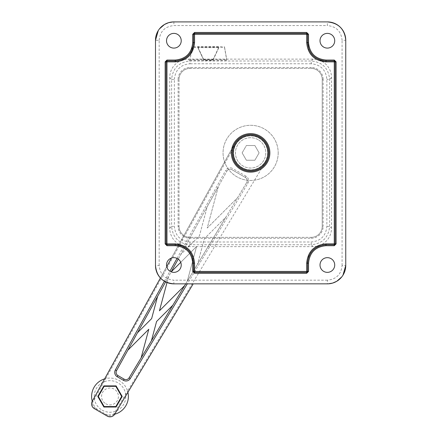 <?xml version="1.0" encoding="UTF-8"?>
<svg xmlns="http://www.w3.org/2000/svg" width="438" height="438" viewBox="0 0 438 438"><rect width="100%" height="100%" fill="white"/><g stroke="black" fill="none" stroke-linecap="round" stroke-linejoin="round"><path stroke-width="0.33" stroke-dasharray="2.19 1.64" d="M334.72 265.012A7.353 7.353 0 0 1 327.367 272.365A7.353 7.353 0 0 1 320.014 265.012A7.353 7.353 0 0 1 327.367 257.659A7.353 7.353 0 0 1 334.72 265.012M159.169 265.472L159.169 40.285L155.49 40.285L155.49 265.472L159.169 265.472C160.04 274.407 164.94 279.307 173.875 280.178L173.875 283.857L327.367 283.857L327.367 280.178C336.302 279.307 341.207 274.402 342.078 265.472L345.752 265.472L345.752 40.285L342.078 40.285C341.202 31.35 336.302 26.444 327.367 25.579L327.367 21.9L173.875 21.9L173.875 25.579L327.367 25.579M342.965 275.201L341.782 276.882M158.277 30.556L159.459 28.875M181.228 40.745A7.353 7.353 0 0 1 173.875 48.098A7.353 7.353 0 0 1 166.522 40.745A7.353 7.353 0 0 1 173.875 33.387A7.353 7.353 0 0 1 181.228 40.745M181.228 265.012A7.353 7.353 0 0 1 173.875 272.365A7.353 7.353 0 0 1 166.522 265.012A7.353 7.353 0 0 1 173.875 257.659A7.353 7.353 0 0 1 181.228 265.012M313.126 246.632L188.116 246.632A18.391 18.385 135 0 1 169.736 228.247L169.736 77.504A18.391 18.385 -135 0 1 188.116 59.125L313.126 59.125A18.391 18.385 135 0 1 331.506 77.504L331.506 228.247A18.391 18.385 -135 0 1 313.126 246.632L311.248 244.754L189.993 244.754C178.83 243.659 172.703 237.533 171.614 226.369L169.736 228.247M189.993 60.22A18.385 0.323 180 0 0 208.379 60.537A18.385 0.323 180 0 0 226.758 60.22L226.758 59.738A18.385 0.323 180 0 0 226.758 59.732A18.385 0.323 180 0 0 208.379 59.415A18.385 0.323 180 0 0 189.993 59.732A18.385 0.323 180 0 0 189.993 59.738L192.266 47.353A16.113 0.279 180 0 0 208.379 47.633A16.113 0.279 180 0 0 224.491 47.353L226.758 60.22M193.634 263.172L193.634 271.445L194.554 272.365L306.688 272.365L307.607 271.445L307.607 263.172M307.607 42.579L307.607 34.306L306.688 33.387L194.554 33.387L193.634 34.306L193.634 42.579M325.992 244.793L334.265 244.793L335.18 243.873L335.18 61.884L334.265 60.964L325.992 60.964M175.249 60.964L166.977 60.964L166.062 61.884L166.062 243.873L166.977 244.793L175.249 244.793M307.668 261.683L307.832 260.298L307.668 261.683M307.837 260.281L308.571 257.298L307.837 260.281M309.398 255.266L310.487 253.295L309.398 255.266M311.336 252.074L312.984 250.186L311.336 252.074M314.895 248.516L316.789 247.262L314.895 248.516M318.76 246.276L323.074 245.023L318.76 246.276M323.135 245.017L324.788 244.831L323.135 245.017M178.797 245.138L179.755 245.351L178.797 245.138M180.752 245.636L185.843 248.149L180.752 245.636M185.887 248.182L188.236 250.164L185.887 248.182M189.922 252.096L190.973 253.646L189.922 252.096M191.045 253.766L192.167 255.973L191.045 253.766M193.574 44.074L193.41 45.453L193.574 44.074M193.404 45.475L192.671 48.459L193.404 45.475M191.844 50.49L190.754 52.461L191.844 50.49M189.906 53.682L188.258 55.571L189.906 53.682M186.347 57.241L184.458 58.495L186.347 57.241M182.482 59.48L178.167 60.729L182.482 59.48M178.107 60.74L176.454 60.926L178.107 60.74M322.445 60.619L321.487 60.4L322.445 60.619M320.49 60.121L315.398 57.608L320.49 60.121M315.355 57.575L313.006 55.593L315.355 57.575M311.319 53.655L310.268 52.106L311.319 53.655M310.197 51.985L309.075 49.779L310.197 51.985M313.126 59.125L311.248 61.002L311.248 63.762C320.736 64.687 325.943 69.894 326.868 79.382L326.868 226.369C325.943 235.863 320.736 241.07 311.248 241.995L189.993 241.995C180.505 241.07 175.299 235.863 174.373 226.369L174.373 79.382L171.614 79.382C172.703 68.218 178.83 62.092 189.993 61.002L188.116 59.125M174.373 79.382C175.299 69.894 180.505 64.687 189.993 63.762L189.993 61.002L311.248 61.002C322.412 62.092 328.538 68.218 329.628 79.382L329.628 226.369C328.538 237.533 322.412 243.665 311.248 244.754L311.248 241.995M190.043 67.485L190.043 68.405L311.199 68.405L190.043 68.405A11.032 11.032 0 0 0 179.016 79.431L179.016 226.32L179.016 79.431A11.032 11.032 0 0 1 190.043 68.405A11.032 11.032 0 0 0 179.016 79.431L178.096 79.431A11.946 11.946 0 0 1 190.043 67.485L311.199 67.485L311.199 68.405A11.032 11.032 0 0 1 322.226 79.431L322.226 226.32L322.226 79.431A11.032 11.032 0 0 0 311.199 68.405A11.032 11.032 0 0 1 322.226 79.431L323.145 79.431L323.145 226.32L322.226 226.32A11.032 11.032 0 0 1 311.199 237.352L190.043 237.352L311.199 237.352A11.032 11.032 0 0 0 322.226 226.32A11.032 11.032 0 0 1 311.199 237.352L311.199 238.272L190.043 238.272A11.946 11.946 0 0 1 178.096 226.32L178.096 79.431M178.096 226.32L179.016 226.32A11.032 11.032 0 0 0 190.043 237.352L190.043 238.272M278.196 152.878A27.572 27.572 0 0 1 250.624 180.451A27.572 27.572 0 0 1 223.046 152.878A27.572 27.572 0 0 1 250.624 125.301A27.572 27.572 0 0 1 278.196 152.878A27.572 27.572 0 0 1 250.624 180.451A27.572 27.572 0 0 1 223.046 152.878A27.572 27.572 0 0 1 250.624 125.301A27.572 27.572 0 0 1 278.196 152.878M267.623 152.878A17.005 17.005 0 0 1 250.624 169.884A17.005 17.005 0 0 1 233.618 152.878A17.005 17.005 0 0 1 250.624 135.873A17.005 17.005 0 0 1 267.623 152.878A17.005 17.005 0 0 1 250.624 169.884A17.005 17.005 0 0 1 233.618 152.878A17.005 17.005 0 0 1 250.624 135.873A17.005 17.005 0 0 1 267.623 152.878M246.375 145.525L254.867 145.525L259.11 152.878L254.867 160.231L246.375 160.231L242.132 152.878L246.375 145.525L242.132 152.878L246.375 160.231L254.867 160.231L259.11 152.878L254.867 145.525L246.375 145.525L242.132 152.878L246.375 145.525L254.867 145.525L259.11 152.878L254.867 160.231L246.375 160.231L242.132 152.878L246.375 160.231L254.867 160.231L259.11 152.878L254.867 145.525L246.375 145.525M179.016 226.32A11.032 11.032 0 0 0 190.043 237.352A11.032 11.032 0 0 1 179.016 226.32M192.266 47.353L189.993 59.738L192.266 46.871A16.113 0.279 180 0 1 208.379 46.587A16.113 0.279 180 0 1 224.491 46.871L224.491 47.353M224.491 46.871L226.758 59.738L224.491 46.871M197.779 47.353L197.779 46.871L200.883 46.74L218.978 46.871L218.978 47.353L197.779 47.353L203.779 60.22L203.779 59.738L208.379 59.656L212.977 59.738L212.977 60.22L203.779 60.22L197.779 47.353M334.72 40.745A7.353 7.353 0 0 1 327.367 48.098A7.353 7.353 0 0 1 320.014 40.745A7.353 7.353 0 0 1 327.367 33.387A7.353 7.353 0 0 1 334.72 40.745M127.901 392.306A18.385 18.385 0 0 0 127.573 391.074L113.951 413.696L114.74 414.167A5.513 5.513 0 0 1 107.255 416.1A5.513 5.513 0 0 0 114.74 414.167L193.207 283.857M113.951 413.696A4.594 4.594 0 0 1 107.715 415.306L107.255 416.1L94.345 408.649A5.513 5.513 0 0 1 92.276 401.203L93.08 401.646L105.859 378.541A18.385 18.385 0 0 0 104.627 378.87M171.433 258.075L234.533 143.982A18.385 18.385 0 0 1 259.811 136.957A18.385 18.385 0 0 1 266.37 162.361A18.385 18.385 0 0 0 259.811 136.957A18.385 18.385 0 0 0 234.533 143.982L235.337 144.425L105.859 378.541A18.385 18.385 0 0 1 127.573 391.074L265.581 161.885L266.37 162.361A18.385 18.385 0 0 0 259.811 136.957A18.385 18.385 0 0 0 234.533 143.982L92.276 401.203A5.513 5.513 0 0 0 94.345 408.649L94.805 407.849A4.594 4.594 0 0 1 93.08 401.646M166.703 266.632L160.417 277.999M107.715 415.306L94.805 407.849M114.707 414.222A18.385 18.385 0 0 1 92.248 401.257M178.228 259.088L226.889 171.094L218.348 186.539L207.234 228.028L237.604 197.653L246.709 182.536L185.701 283.857M247.892 183.248A5.053 5.053 0 0 0 246.085 176.262L245.395 177.456A3.679 3.679 0 0 1 246.709 182.536A3.679 3.679 0 0 0 245.395 177.456L231.948 169.692A3.679 3.679 0 0 0 226.889 171.094A3.679 3.679 0 0 1 231.948 169.692L245.395 177.456A3.679 3.679 0 0 1 246.709 182.536L247.892 183.248L187.311 283.857M184.644 285.603L159.437 310.81L168.663 276.378L171.116 271.943L196.58 246.479L187.261 281.262L172.84 305.209L156.585 321.465L151.4 340.819L141.113 357.901L148.783 329.267L127.819 350.225L116.552 370.603A3.679 3.679 0 0 0 117.931 375.563L124.113 379.133A3.679 3.679 0 0 0 129.101 377.846L141.113 357.901M171.198 271.861L207.273 206.566L199.432 235.825L180.768 254.494L199.432 235.825L207.273 206.566L218.348 186.539L207.234 228.028L237.604 197.653L225.8 217.259L204.376 238.683L197.549 264.18L225.8 217.259L204.376 238.683L197.549 264.18L187.261 281.262L196.58 246.479L180.724 262.34M157.592 296.4L151.641 318.612L137.472 332.776L168.663 276.378L167.015 282.526M137.472 332.776L127.819 350.225M172.84 305.209L151.4 340.819M165.613 281.897L171.17 271.85M116.097 385.883L122.197 396.456L116.097 407.022L103.888 407.022L97.789 396.456L103.888 385.883L116.097 385.883M115.829 386.343L104.156 386.343L98.32 396.456L104.156 406.563L115.829 406.563L121.665 396.456L115.829 386.343M258.206 139.744A15.166 15.166 0 0 0 237.489 145.296A15.166 15.166 0 0 0 243.041 166.013A15.166 15.166 0 0 0 263.753 160.461A15.166 15.166 0 0 0 258.206 139.744A15.166 15.166 0 0 0 237.489 145.296A15.166 15.166 0 0 0 243.041 166.013A15.166 15.166 0 0 0 263.753 160.461A15.166 15.166 0 0 0 258.206 139.744M159.169 40.285C160.034 31.35 164.94 26.45 173.875 25.579M311.199 238.272A11.946 11.946 0 0 0 323.145 226.32M323.145 79.431A11.946 11.946 0 0 0 311.199 67.485M311.248 63.762L189.993 63.762M189.993 241.995L189.993 244.754L188.116 246.632M169.736 77.504L171.614 79.382L171.614 226.369L174.373 226.369M326.868 226.369L329.628 226.369L331.506 228.247M331.506 77.504L329.628 79.382L326.868 79.382M203.779 59.738L197.779 46.871M212.977 60.22L218.978 47.353L212.977 60.22M212.977 59.738L218.978 46.871M342.078 265.472L342.078 40.285M327.367 280.178L173.875 280.178M265.581 161.885A17.465 17.465 0 0 0 259.351 137.751A17.465 17.465 0 0 0 235.337 144.425M226.889 171.094A3.679 3.679 0 0 1 231.948 169.692L232.638 168.499A5.053 5.053 0 0 0 225.685 170.426L226.889 171.094M164.403 281.229L169.939 271.226M177.045 258.376L225.685 170.426M102.103 410.121A15.779 15.779 0 0 0 123.658 404.345A15.779 15.779 0 0 0 117.882 382.785A15.779 15.779 0 0 0 96.327 388.561A15.779 15.779 0 0 0 102.103 410.121M105.777 403.754A8.431 8.431 0 0 0 117.291 400.666A8.431 8.431 0 0 0 114.209 389.152A8.431 8.431 0 0 0 102.695 392.24A8.431 8.431 0 0 0 105.777 403.754M246.085 176.262L232.638 168.499"/><path stroke-width="0.66" d="M334.72 265.012A7.353 7.353 0 0 1 327.367 272.365A7.353 7.353 0 0 1 320.014 265.012A7.353 7.353 0 0 1 327.367 257.659A7.353 7.353 0 0 1 334.72 265.012M159.459 28.875L164.453 24.495L168.608 22.672L173.081 21.916L327.367 21.9C338.536 22.99 344.662 29.116 345.752 40.285L345.752 265.472L342.965 275.201M341.782 276.882L336.789 281.256L332.634 283.085L328.161 283.84L173.875 283.857A18.385 18.385 0 0 1 155.49 265.472L155.49 40.285L158.277 30.556M345.752 265.472A18.385 18.385 0 0 1 327.367 283.857M345.752 40.285A18.385 18.385 0 0 0 327.367 21.9M155.49 265.472C156.58 276.641 162.712 282.767 173.875 283.857C162.712 282.767 156.58 276.641 155.49 265.472M155.49 40.285A18.385 18.385 0 0 1 173.875 21.9M181.228 40.745A7.353 7.353 0 0 1 173.875 48.098A7.353 7.353 0 0 1 166.522 40.745A7.353 7.353 0 0 1 173.875 33.387A7.353 7.353 0 0 1 181.228 40.745M181.228 265.012A7.353 7.353 0 0 1 173.875 272.365A7.353 7.353 0 0 1 166.522 265.012A7.353 7.353 0 0 1 173.875 257.659A7.353 7.353 0 0 1 181.228 265.012M306.688 263.172L307.607 263.172L307.607 271.445L306.688 272.365L194.554 272.365L193.634 271.445L193.634 263.172C192.545 252.003 186.413 245.877 175.249 244.793L166.977 244.793L166.062 243.873L166.062 61.884L166.977 60.964L175.249 60.964L175.249 61.884L166.977 61.884L166.977 243.873L175.249 243.873C186.977 245.023 193.415 251.456 194.554 263.172L194.554 271.445L306.688 271.445L306.688 263.172C307.832 251.45 314.27 245.012 325.992 243.873L334.265 243.873L334.265 61.884L325.992 61.884C314.265 60.734 307.826 54.301 306.688 42.579L306.688 34.306L194.554 34.306L194.554 42.579C193.41 54.307 186.971 60.74 175.249 61.884M194.554 42.579L193.634 42.579L193.634 34.306L194.554 33.387L306.688 33.387L307.607 34.306L307.607 42.579C308.697 53.748 314.829 59.875 325.992 60.964L334.265 60.964L335.18 61.884L335.18 243.873L334.265 244.793L325.992 244.793L325.992 243.873M193.634 42.579C192.545 53.743 186.418 59.875 175.249 60.964L176.454 60.926L175.249 60.964C186.418 59.875 192.545 53.743 193.634 42.579L193.574 44.074L193.634 42.579L192.715 42.579C191.68 53.184 185.86 59.01 175.249 60.044L175.249 60.964M307.607 263.172C308.697 252.009 314.823 245.882 325.992 244.793L324.788 244.831L325.992 244.793C314.823 245.882 308.697 252.009 307.607 263.172L307.668 261.683L307.607 263.172L308.527 263.172C309.562 252.567 315.382 246.747 325.992 245.713L325.992 244.793M308.571 257.298L309.398 255.266L308.571 257.298M310.487 253.295L311.336 252.074L310.487 253.295M312.984 250.186L314.895 248.516L312.984 250.186M316.789 247.262L318.76 246.276L316.789 247.262M175.249 243.873L175.249 244.793L178.797 245.138L175.249 244.793C186.413 245.877 192.545 252.003 193.634 263.172L192.167 255.973L193.634 263.172L192.715 263.172C191.68 252.562 185.86 246.742 175.249 245.713L166.977 245.713L166.977 244.524L166.331 244.524M179.755 245.351L180.752 245.636L179.755 245.351M188.236 250.164L189.922 252.096L188.236 250.164M192.671 48.459L191.844 50.49L192.671 48.459M190.754 52.461L189.906 53.682L190.754 52.461M188.258 55.571L186.347 57.241L188.258 55.571M184.458 58.495L182.482 59.48L184.458 58.495M325.992 60.044L325.992 60.964L322.445 60.619L325.992 60.964C314.829 59.875 308.697 53.748 307.607 42.579L309.075 49.779L307.607 42.579L308.527 42.579C309.562 53.19 315.382 59.01 325.992 60.044L334.265 60.044L334.265 61.232L334.911 61.232M321.487 60.4L320.49 60.121L321.487 60.4M313.006 55.593L311.319 53.655L313.006 55.593M307.339 272.097L307.607 271.445L306.688 271.445L306.688 273.285L308.527 271.445L307.607 271.445M307.219 271.976L306.688 272.365M334.265 244.793L334.265 245.713L336.099 243.873L334.265 243.873L334.265 244.793L334.911 244.524M334.791 244.399L335.18 243.873M334.791 61.353L334.911 61.884L336.099 61.884L334.265 60.044M194.023 271.976L193.903 271.445L192.715 271.445L194.554 273.285L194.554 272.097L193.903 272.097M166.451 244.399L166.331 243.873L165.142 243.873L166.977 245.713M166.331 61.232L166.062 61.884L166.977 61.884L166.977 60.044L165.142 61.884L166.062 61.884M166.451 61.353L166.977 60.964M193.903 33.66L193.634 34.306L194.554 34.306L194.554 32.472L192.715 34.306L193.634 34.306M194.023 33.781L194.554 33.387M307.339 33.66L306.688 33.387L306.688 34.306L308.527 34.306L306.688 32.472L306.688 33.387M307.219 33.781L307.607 34.306M334.72 40.745A7.353 7.353 0 0 1 327.367 48.098A7.353 7.353 0 0 1 320.014 40.745A7.353 7.353 0 0 1 327.367 33.387A7.353 7.353 0 0 1 334.72 40.745M193.207 283.857L114.74 414.167A5.513 5.513 0 0 1 107.255 416.1L94.345 408.649A5.513 5.513 0 0 1 92.276 401.203L160.417 277.999M171.433 258.075L166.703 266.632M127.901 392.306A18.385 18.385 0 0 1 114.707 414.222M92.248 401.257A18.385 18.385 0 0 1 104.627 378.87M172.84 305.209L156.585 321.465L151.4 340.819M167.015 282.526L159.437 310.81L184.644 285.603M180.724 262.34L171.198 271.861M141.113 357.901L148.783 329.267L127.819 350.225M137.472 332.776L151.641 318.612L157.592 296.4M185.701 283.857L129.101 377.846A3.679 3.679 0 0 1 124.113 379.133L117.931 375.563A3.679 3.679 0 0 1 116.552 370.603L115.347 369.935A5.053 5.053 0 0 0 117.242 376.757L117.931 375.563A3.679 3.679 0 0 1 116.552 370.603L165.613 281.897M171.17 271.85L178.228 259.088M122.197 396.456L116.097 385.883L103.888 385.883L97.789 396.456L103.888 407.022L116.097 407.022L122.197 396.456M115.829 386.343L121.665 396.456L115.829 406.563L104.156 406.563L98.32 396.456L104.156 386.343L115.829 386.343M231.368 152.878A19.256 19.256 0 0 1 250.624 133.623A19.256 19.256 0 0 1 269.874 152.878A19.256 19.256 0 0 1 250.624 172.134A19.256 19.256 0 0 1 231.368 152.878M232.386 152.878A18.237 18.237 0 0 1 250.624 134.641A18.237 18.237 0 0 1 268.855 152.878A18.237 18.237 0 0 1 250.624 171.116A18.237 18.237 0 0 1 232.386 152.878M232.282 152.878A18.336 18.336 0 0 1 250.624 134.543A18.336 18.336 0 0 1 268.959 152.878A18.336 18.336 0 0 1 250.624 171.214A18.336 18.336 0 0 1 232.282 152.878M233.301 152.878A17.317 17.317 0 0 1 250.624 135.561A17.317 17.317 0 0 1 267.941 152.878A17.317 17.317 0 0 1 250.624 170.196A17.317 17.317 0 0 1 233.301 152.878M175.249 244.793L175.249 245.713M334.265 60.964L334.265 61.884L335.18 61.884M194.554 272.365L194.554 271.445L193.634 271.445M194.554 263.172L193.634 263.172M166.977 244.793L166.977 243.873L166.062 243.873M306.688 42.579L307.607 42.579M325.992 60.964L325.992 61.884M306.688 273.285L194.554 273.285M192.715 271.445L192.715 263.172M165.142 243.873L165.142 61.884M166.977 60.044L175.249 60.044M192.715 42.579L192.715 34.306M194.554 32.472L306.688 32.472M308.527 34.306L308.527 42.579M336.099 61.884L336.099 243.873M334.265 245.713L325.992 245.713M308.527 263.172L308.527 271.445M129.101 377.846A3.679 3.679 0 0 1 124.113 379.133L123.423 380.326A5.053 5.053 0 0 0 130.283 378.558L129.101 377.846M115.347 369.935L164.403 281.229M169.939 271.226L177.045 258.376M187.311 283.857L130.283 378.558M117.242 376.757L123.423 380.326"/></g></svg>
